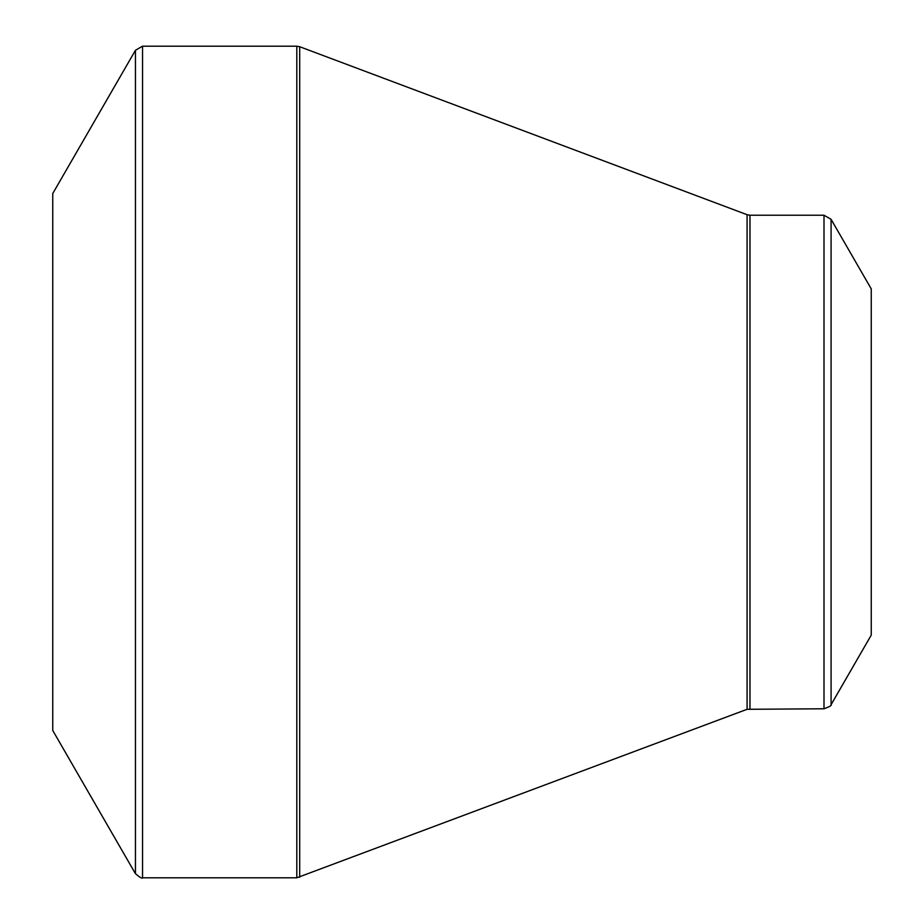 <?xml version="1.0" encoding="UTF-8"?>
<svg xmlns="http://www.w3.org/2000/svg" width="924" height="924" viewBox="0 0 924 924"><rect width="100%" height="100%" fill="white"/><g stroke="black" fill="none" stroke-linecap="round" stroke-linejoin="round"><path stroke-width="1.39" d="M135.447 873.711L52.749 730.468L52.749 193.532L135.447 50.289L142.539 46.2L142.539 877.8C142.354 878.886 139.998 877.523 135.447 873.711L135.447 50.289M824 708.777L824 215.223L831.08 219.311L871.251 288.889L871.251 635.111L831.08 704.689C831.935 705.382 829.567 706.745 824 708.777L747.089 709.297L296.812 877.8L296.812 46.2L142.539 46.2M296.812 46.2L299.688 46.72L299.688 877.28M747.089 709.297L747.089 214.703L299.688 46.72M824 215.223L749.965 215.223L749.965 708.777M831.08 219.311L831.08 704.689M296.812 877.8L142.539 877.8M749.965 215.223L747.089 214.703"/></g></svg>
